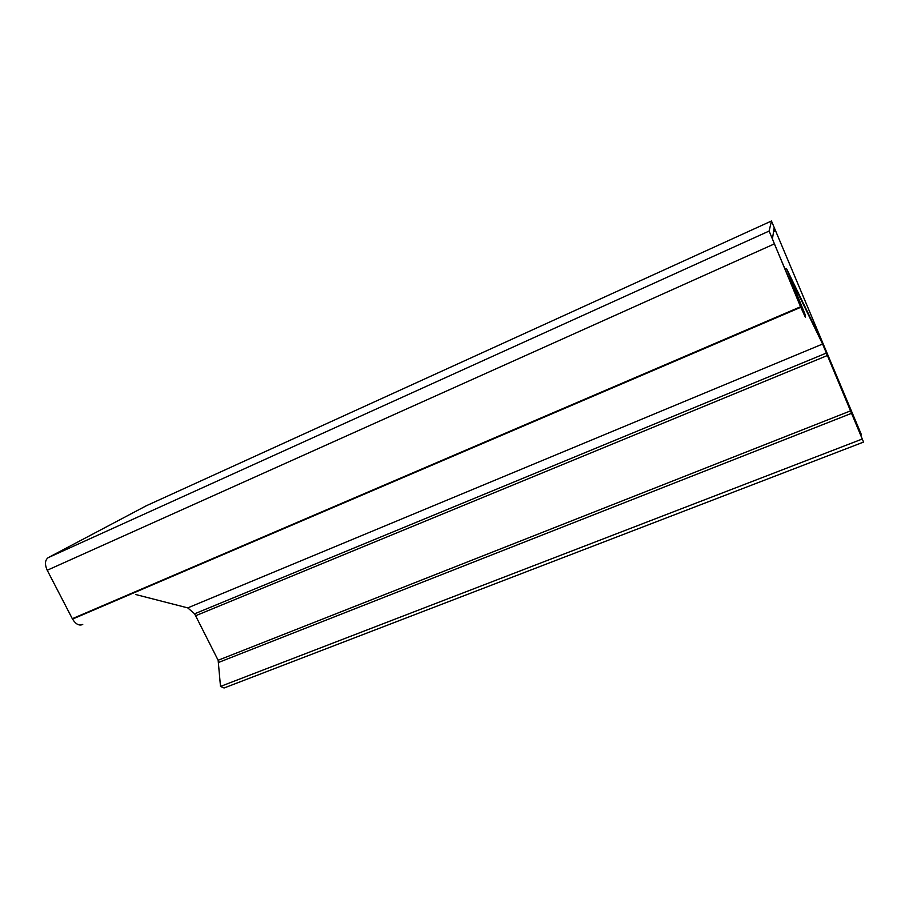 <?xml version="1.0" encoding="UTF-8"?>
<svg xmlns="http://www.w3.org/2000/svg" width="909" height="909" viewBox="0 0 909 909"><rect width="100%" height="100%" fill="white"/><g stroke="black" fill="none" stroke-linecap="round" stroke-linejoin="round"><path stroke-width="1.36" d="M861.471 434.843L774.218 227.591L772.423 238.897L774.218 243.51L802.192 309.696L801.783 306.594L786.478 268.507L820.134 337.943L863.55 442.081L822.6 344.034L789.205 275.291L804.954 314.128L805.431 317.4L800.556 306.776L769.128 231.056L771.457 221.012L861.471 434.843L860.766 435.116M863.55 442.081L224.08 687.988L220.501 686.431L218.137 660.264L194.617 613.802L187.743 607.882L135.68 594.52M862.141 439.07L220.501 686.431M82.742 624.438C79.219 626.051 75.811 624.267 72.527 619.097L47.223 570.25C44.609 564.296 44.939 560.103 48.2 557.649L146.281 505.779M775.672 230.806L773.559 231.761M801.783 306.594L800.897 306.969M799.965 301.936L798.966 302.367M790.807 280.142L789.807 280.586M786.194 268.621L785.001 269.155M851.824 413.209L218.739 662.377M850.813 410.766L218.137 660.264M827.599 355.43L195.696 615.723M822.6 344.034L187.743 607.882M800.556 306.776L72.311 618.699M774.161 243.987L47.223 570.25M769.128 231.056L48.2 557.649M771.457 221.012L145.997 505.904M775.479 230.341L773.65 231.17M826.565 352.987L194.617 613.802M800.772 307.287L72.527 619.097"/></g></svg>
